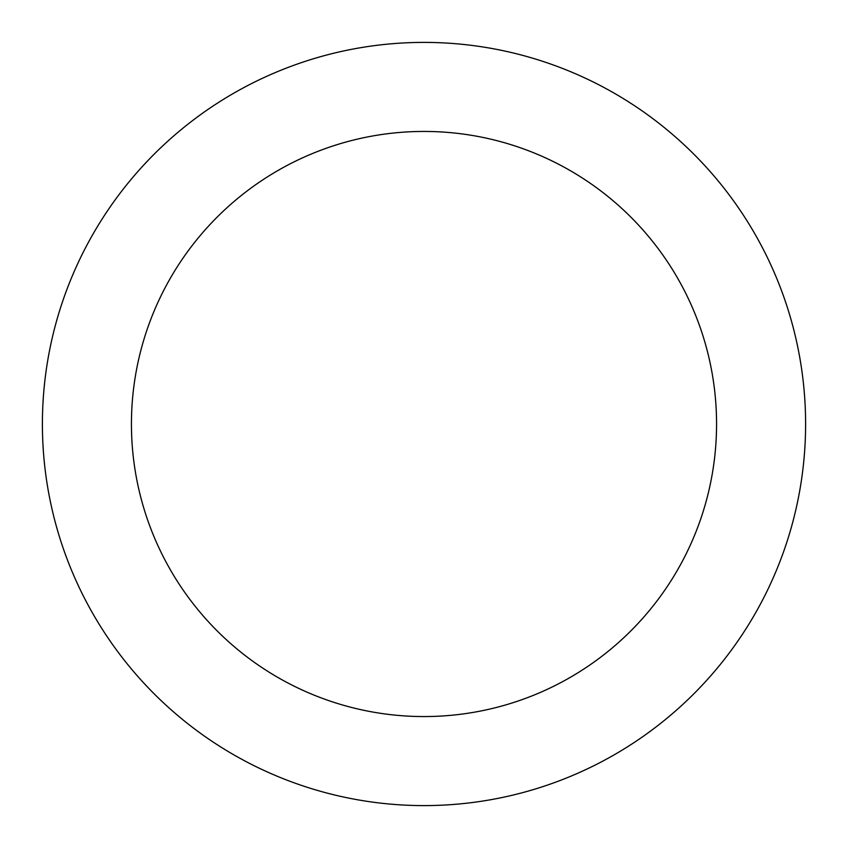 <?xml version="1.0" encoding="UTF-8"?>
<svg xmlns="http://www.w3.org/2000/svg" width="848" height="848" viewBox="0 0 848 848"><rect width="100%" height="100%" fill="white"/><g stroke="black" fill="none" stroke-linecap="round" stroke-linejoin="round"><path stroke-width="1.27" d="M424 805.6A381.6 381.6 0 0 0 805.6 424A381.6 381.6 0 0 0 424 42.4A381.6 381.6 0 0 0 42.4 424A381.6 381.6 0 0 0 424 805.6M424 716.56A292.56 292.56 0 0 0 716.56 424A292.56 292.56 0 0 0 424 131.44A292.56 292.56 0 0 0 131.44 424A292.56 292.56 0 0 0 424 716.56"/></g></svg>
